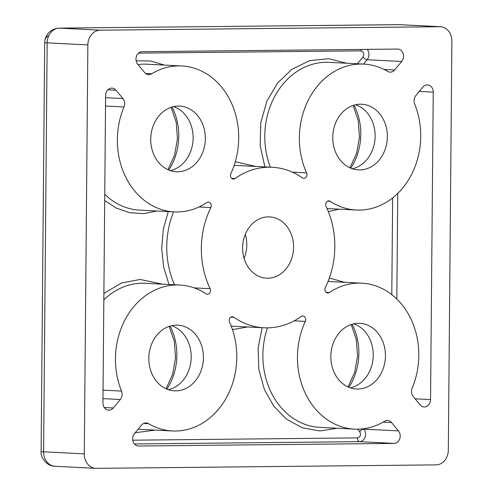 <?xml version="1.0" encoding="UTF-8"?>
<svg xmlns="http://www.w3.org/2000/svg" width="493" height="493" viewBox="0 0 493 493"><rect width="100%" height="100%" fill="white"/><g stroke="black" fill="none" stroke-linecap="round" stroke-linejoin="round"><path stroke-width="0.74" d="M327.907 292.984A3.654 3.032 -87.1 0 1 327.753 292.978A3.654 3.032 -87.1 0 1 325.337 287.511A80.365 66.703 92.9 0 0 326.046 206.382A3.654 3.032 -87.1 0 1 326.064 202.722A3.654 3.032 -87.1 0 1 328.708 200.861A3.654 3.032 -87.1 0 1 328.862 200.867A3.654 3.032 -87.1 0 1 330.174 201.298A73.056 60.639 92.9 0 0 356.34 210.03A73.056 60.639 92.9 0 0 359.409 210.092A73.056 60.639 92.9 0 0 414.656 103.992A7.309 6.064 -87.1 0 1 415.87 95.562L422.926 87.082A7.309 6.064 -87.1 0 1 427.234 84.901A7.309 6.064 -87.1 0 1 427.542 84.907A7.309 6.064 -87.1 0 1 433.242 92.142L430.555 399.589A7.309 6.064 -87.1 0 1 424.424 406.953A7.309 6.064 -87.1 0 1 424.122 406.947A7.309 6.064 -87.1 0 1 420.153 404.858L413.245 396.52A7.309 6.064 -87.1 0 1 412.173 388.114A73.056 60.639 92.9 0 0 361.844 283.185A73.056 60.639 92.9 0 0 358.775 283.118A73.056 60.639 92.9 0 0 329.373 292.515A3.654 3.032 -87.1 0 1 327.907 292.984M148.874 74.609A7.309 6.064 -87.1 0 1 148.572 74.603A7.309 6.064 -87.1 0 1 144.603 72.514L137.695 64.176A7.309 6.064 -87.1 0 1 136.45 56.233A7.309 6.064 -87.1 0 1 142.095 51.666L397.518 49.06A7.309 6.064 -87.1 0 1 397.826 49.066A7.309 6.064 -87.1 0 1 403.145 53.682A7.309 6.064 -87.1 0 1 401.703 61.483L394.646 69.963A7.309 6.064 -87.1 0 1 390.339 72.144A7.309 6.064 -87.1 0 1 390.031 72.138A7.309 6.064 -87.1 0 1 387.64 71.405A73.056 60.639 92.9 0 0 363.754 64.102A73.056 60.639 92.9 0 0 360.685 64.041A73.056 60.639 92.9 0 0 306.621 172.901A3.654 3.032 -87.1 0 1 303.922 178.343A3.654 3.032 -87.1 0 1 303.768 178.337A3.654 3.032 -87.1 0 1 302.394 177.856A80.365 66.703 92.9 0 0 272.161 167.275A80.365 66.703 92.9 0 0 268.79 167.207A80.365 66.703 92.9 0 0 234.988 178.546A3.654 3.032 -87.1 0 1 233.454 179.064A3.654 3.032 -87.1 0 1 233.3 179.058A3.654 3.032 -87.1 0 1 230.841 173.672A73.056 60.639 92.9 0 0 181.738 65.963A73.056 60.639 92.9 0 0 178.676 65.902A73.056 60.639 92.9 0 0 151.585 73.821A7.309 6.064 -87.1 0 1 148.874 74.609M207.461 294.21A3.654 3.032 -87.1 0 1 207.306 294.21A3.654 3.032 -87.1 0 1 206 293.773A73.056 60.639 92.9 0 0 179.828 285.04A73.056 60.639 92.9 0 0 176.759 284.979A73.056 60.639 92.9 0 0 121.518 391.085A7.309 6.064 -87.1 0 1 120.304 399.509L113.242 407.988A7.309 6.064 -87.1 0 1 108.935 410.17A7.309 6.064 -87.1 0 1 108.626 410.164A7.309 6.064 -87.1 0 1 102.932 402.929L105.613 95.488A7.309 6.064 -87.1 0 1 111.745 88.124A7.309 6.064 -87.1 0 1 112.053 88.13A7.309 6.064 -87.1 0 1 116.015 90.219L122.93 98.551A7.309 6.064 -87.1 0 1 123.996 106.956A73.056 60.639 92.9 0 0 174.331 211.891A73.056 60.639 92.9 0 0 177.4 211.953A73.056 60.639 92.9 0 0 206.795 202.561A3.654 3.032 -87.1 0 1 208.268 202.093A3.654 3.032 -87.1 0 1 208.422 202.093A3.654 3.032 -87.1 0 1 210.838 207.559A80.365 66.703 92.9 0 0 210.129 288.688A3.654 3.032 -87.1 0 1 210.11 292.349A3.654 3.032 -87.1 0 1 207.461 294.21M305.327 321.399A73.056 60.639 92.9 0 0 354.43 429.113A73.056 60.639 92.9 0 0 357.499 429.175A73.056 60.639 92.9 0 0 384.589 421.256A7.309 6.064 -87.1 0 1 387.295 420.461A7.309 6.064 -87.1 0 1 387.603 420.467A7.309 6.064 -87.1 0 1 391.565 422.556L398.48 430.894A7.309 6.064 -87.1 0 1 399.724 438.838A7.309 6.064 -87.1 0 1 394.08 443.404L138.65 446.011A7.309 6.064 -87.1 0 1 138.342 446.005A7.309 6.064 -87.1 0 1 133.03 441.389A7.309 6.064 -87.1 0 1 134.472 433.587L141.528 425.114A7.309 6.064 -87.1 0 1 145.836 422.926A7.309 6.064 -87.1 0 1 146.144 422.932A7.309 6.064 -87.1 0 1 148.535 423.666A73.056 60.639 92.9 0 0 172.414 430.968A73.056 60.639 92.9 0 0 175.483 431.03A73.056 60.639 92.9 0 0 229.547 322.175A3.654 3.032 -87.1 0 1 232.252 316.728A3.654 3.032 -87.1 0 1 232.406 316.734A3.654 3.032 -87.1 0 1 233.781 317.215A80.365 66.703 92.9 0 0 264.008 327.796A80.365 66.703 92.9 0 0 267.385 327.863A80.365 66.703 92.9 0 0 301.186 316.524A3.654 3.032 -87.1 0 1 302.72 316.013A3.654 3.032 -87.1 0 1 302.875 316.013A3.654 3.032 -87.1 0 1 305.327 321.399L294.235 320.838M95.679 468.338L54.988 466.273A14.611 12.128 -87.1 0 1 43.594 451.804L47.162 42.854A14.611 0.413 -179.5 0 1 44.684 42.601L41.116 451.551A14.611 0.413 0.5 0 0 43.594 451.804L84.291 453.868A14.611 12.128 92.9 0 0 95.679 468.338A14.611 12.128 92.9 0 0 96.295 468.35L436.052 464.881A14.611 12.128 92.9 0 0 448.316 450.152L451.884 41.202A14.611 12.128 92.9 0 0 440.489 26.733A14.611 12.128 92.9 0 0 439.879 26.721L100.116 30.19A14.611 12.128 92.9 0 0 87.859 44.918L84.291 453.868M87.859 44.918L47.162 42.854A14.611 12.128 -87.1 0 1 48.93 35.367A14.611 12.128 -87.1 0 1 59.425 28.126L399.182 24.656A14.611 8.141 -90.6 0 0 398.905 24.65L398.905 24.65A14.611 8.141 -90.6 0 0 398.627 24.662M48.93 35.367A14.611 9.127 8.4 0 0 44.838 40.592C46.527 32.976 51.297 28.822 59.148 28.119L59.148 28.119A14.611 8.141 89.4 0 1 59.425 28.126L100.116 30.19M245.298 234.335A30.683 25.47 -87.1 0 1 244.078 258.363M268.352 216.865A30.683 25.47 -87.1 0 1 269.64 216.889A30.683 25.47 -87.1 0 1 293.551 248.053A30.683 25.47 -87.1 0 1 267.816 278.206A30.683 25.47 -87.1 0 1 266.528 278.181A30.683 25.47 -87.1 0 1 242.618 247.018A30.683 25.47 -87.1 0 1 268.352 216.865M360.334 104.208A32.877 27.288 -87.1 0 1 361.714 104.233A32.877 27.288 -87.1 0 1 387.338 137.621A32.877 27.288 -87.1 0 1 359.761 169.931A32.877 27.288 -87.1 0 1 358.38 169.9A32.877 27.288 -87.1 0 1 332.763 136.512A32.877 27.288 -87.1 0 1 360.334 104.208M352.316 168.76A32.877 27.288 92.9 0 0 375.093 137.83A32.877 27.288 92.9 0 0 355.57 104.756M176.408 325.146A32.877 27.288 -87.1 0 1 177.788 325.17A32.877 27.288 -87.1 0 1 203.412 358.559A32.877 27.288 -87.1 0 1 175.835 390.869A32.877 27.288 -87.1 0 1 174.454 390.838A32.877 27.288 -87.1 0 1 148.837 357.45A32.877 27.288 -87.1 0 1 176.408 325.146M168.396 389.692A32.877 27.288 92.9 0 0 191.167 358.768A32.877 27.288 92.9 0 0 171.644 325.694M178.324 106.063A32.877 27.288 -87.1 0 1 179.705 106.094A32.877 27.288 -87.1 0 1 205.322 139.476A32.877 27.288 -87.1 0 1 177.751 171.786A32.877 27.288 -87.1 0 1 176.365 171.761A32.877 27.288 -87.1 0 1 150.747 138.373A32.877 27.288 -87.1 0 1 178.324 106.063M170.307 170.615A32.877 27.288 92.9 0 0 193.077 139.692A32.877 27.288 92.9 0 0 173.554 106.617M358.423 323.285A32.877 27.288 -87.1 0 1 359.804 323.316A32.877 27.288 -87.1 0 1 385.421 356.698A32.877 27.288 -87.1 0 1 357.85 389.008A32.877 27.288 -87.1 0 1 356.47 388.983A32.877 27.288 -87.1 0 1 330.852 355.595A32.877 27.288 -87.1 0 1 358.423 323.285M350.406 387.837A32.877 27.288 92.9 0 0 373.183 356.914A32.877 27.288 92.9 0 0 353.66 323.839M439.879 26.721L399.182 24.656A14.611 12.128 -87.1 0 1 399.798 24.668L59.148 28.119M155.184 430.093L135.181 432.737M132.753 440.187L357.487 437.895C360.475 436.915 361.209 434.832 359.687 431.64A3.654 1.51 140.3 0 1 363.889 429.138L398.48 430.894M337.206 428.238L319.945 430.968L302.301 427.825L286.495 419.136L273.744 406.109L264.353 389.452L258.813 369.325L258.135 347.879L262.177 327.703M157.101 211.016L143.611 213.635L129.671 212.686L116.379 208.138L104.701 200.571M264.92 166.905L260.162 145.755L260.772 122.732L266.972 100.96L277.565 83.034L291.874 69.322L309.561 60.694L328.658 58.679L346.53 63.227M401.703 61.483L367.112 59.727A3.654 1.368 -140.2 0 1 362.953 57.065C364.537 53.836 363.84 51.765 360.864 50.853A3.654 2.034 89.4 0 1 361.036 49.436M136.123 60.781L150.513 60.978L164.502 65.088M329.342 278.021L344.607 282.31M330.174 201.298L327.518 201.169M123.996 106.956L105.52 106.02M104.75 194.297A73.056 60.639 92.9 0 0 139.741 210.135L174.331 211.891M267.446 327.863A73.056 60.639 92.9 0 0 319.84 427.357L354.43 429.113M148.535 423.666L143.691 423.419M233.781 317.215L230.989 317.073M350.813 168.199A54.791 45.479 92.9 0 0 354.017 105.163M348.902 387.276A54.791 45.479 92.9 0 0 352.101 324.24M166.887 389.137A54.791 45.479 92.9 0 0 170.091 326.101M168.797 170.054A54.791 45.479 92.9 0 0 172.002 107.018M179.828 285.04L145.238 283.284A73.056 60.639 92.9 0 0 142.169 283.222A73.056 60.639 92.9 0 0 103.832 299.898M103.887 293.384L121.451 283.031L140.166 279.469L162.598 284.165M339.104 209.155L328.307 211.54M272.161 167.275L237.571 165.519A80.365 66.703 92.9 0 0 234.193 165.451A80.365 66.703 92.9 0 0 234.138 165.451M363.754 64.102L329.164 62.346A73.056 60.639 92.9 0 0 326.095 62.284A73.056 60.639 92.9 0 0 270.374 167.182M181.738 65.963L147.148 64.207A73.056 60.639 92.9 0 0 144.079 64.139A73.056 60.639 92.9 0 0 138.015 64.571M138.04 445.98L138.65 446.011M134.404 443.946L359.489 441.648L394.08 443.404M357.487 437.895A3.654 2.034 -90.6 0 0 359.489 441.648A7.309 6.064 92.9 0 0 365.134 437.081A7.309 6.064 92.9 0 0 363.889 429.138L363.563 428.744M194.162 287.881L210.129 288.688M210.838 207.559L199.018 206.961M173.542 211.848A80.365 66.703 92.9 0 0 174.54 284.769M116.015 90.219L107.899 89.806M103.043 390.148L121.518 391.085M231.673 178.38L234.988 178.546M292.386 172.174L306.621 172.901M363.483 64.09L367.112 59.727A7.309 6.064 92.9 0 0 367.18 49.368M145.651 73.519L151.585 73.821M326.187 292.349L329.373 292.515M396.828 299.017L397.752 193.416M430.555 399.589L415.137 398.806M419.309 91.433L433.242 92.142M247.696 326.97L232.462 329.614M383.098 422.125L391.565 422.556M168.982 284.492L163.701 267.261L161.692 248.373L163.288 229.344L168.242 211.583M105.594 97.669L122.93 98.551M104.257 407.532L113.242 407.988M120.304 399.509L102.969 398.634M235.303 161.747L255.855 166.449M383.973 69.421L394.646 69.963M360.864 50.853L138.49 53.121M391.799 294.629L392.644 197.909M359.687 431.64L357.641 429.169M362.953 57.065L357.363 63.776M356.34 210.03L327.044 208.545M172.414 430.968L138.102 429.224M264.008 327.796L231.205 326.132M349.962 167.83L356.599 153.298L359.465 137.036L358.263 120.569L353.136 105.44M348.052 386.913L354.689 372.381L357.554 356.112L356.353 339.646L351.219 324.517M166.036 388.767L172.673 374.236L175.539 357.973L174.337 341.507L169.21 326.378M167.953 169.691L174.59 155.159L177.449 138.89L176.248 122.424L171.12 107.295M54.988 466.273C46.736 466.341 40.297 457.202 41.116 451.551M361.844 283.185L328.036 281.466M44.838 40.592L44.684 42.601M440.489 26.733L399.798 24.668"/></g></svg>
